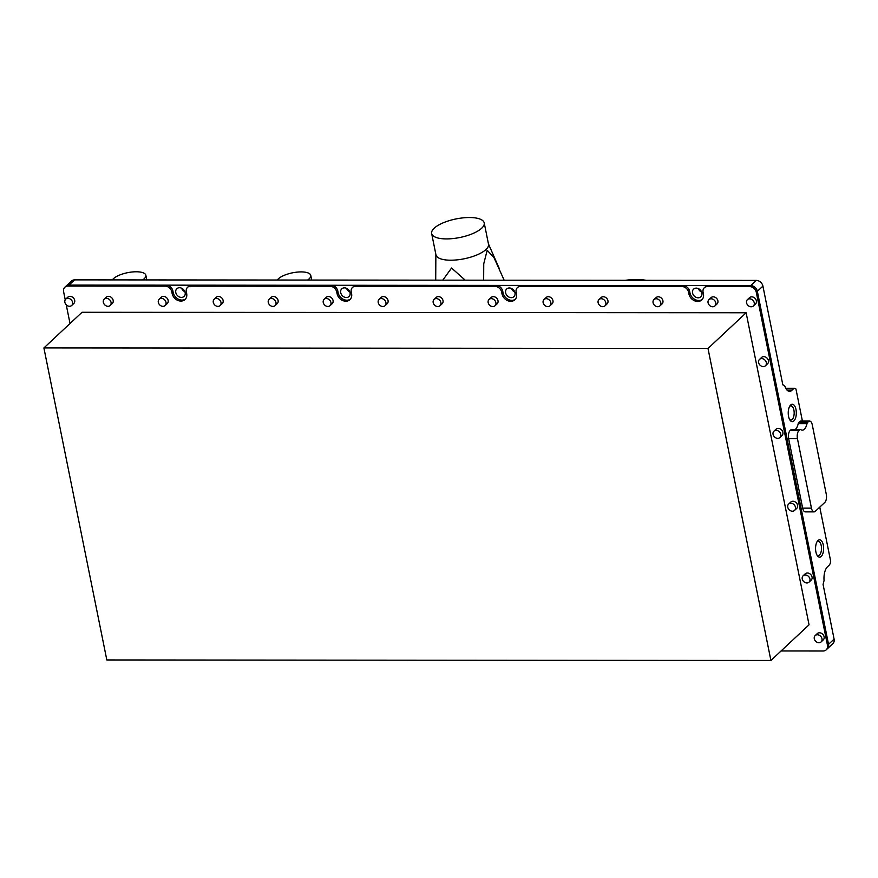 <?xml version="1.0" encoding="UTF-8"?>
<svg xmlns="http://www.w3.org/2000/svg" width="878" height="878" viewBox="0 0 878 878"><rect width="100%" height="100%" fill="white"/><g stroke="black" fill="none" stroke-linecap="round" stroke-linejoin="round"><path stroke-width="1.32" d="M816.957 555.061A7.112 3.303 90 0 0 818.186 555.565A7.112 3.303 90 0 0 821.226 545.622A7.112 3.303 90 0 0 818.197 541.353A7.112 3.303 90 0 0 816.968 541.858M815.892 551.933A8.692 4.039 90 0 0 817.473 555.862A8.692 4.039 90 0 0 822.236 555.039A8.692 4.039 90 0 0 823.301 544.997A8.692 4.039 90 0 0 817.484 541.067A8.692 4.039 90 0 0 815.892 551.933M806.992 423.668A2.48 1.152 -90 0 1 807.584 422.439L808.473 421.594A6.212 2.886 -90 0 1 809.626 421.078A6.212 2.886 -90 0 1 812.271 424.809L826.286 494.281A6.212 2.886 -90 0 1 824.782 502.446L815.245 511.358A6.212 2.886 -90 0 1 814.093 511.874A6.212 2.886 -90 0 1 811.448 508.142L797.443 438.682A6.212 2.886 -90 0 1 798.947 430.505L799.836 429.671A2.48 1.152 -90 0 1 800.297 429.463A2.48 1.152 -90 0 1 800.659 429.583A11.173 5.191 90 0 0 802.272 430.143A11.173 5.191 90 0 0 804.347 429.21A11.173 5.191 90 0 0 806.992 423.668L798.201 423.657A11.173 5.191 -90 0 1 795.556 429.21A11.173 5.191 -90 0 1 795.248 429.463M788.565 416.413A8.692 4.039 90 0 0 790.145 420.342A8.692 4.039 90 0 0 794.919 419.519A8.692 4.039 90 0 0 795.984 409.477A8.692 4.039 90 0 0 790.156 405.548A8.692 4.039 90 0 0 788.565 416.413M789.64 419.541A7.112 3.303 90 0 0 790.858 420.057A7.112 3.303 90 0 0 793.899 410.114A7.112 3.303 90 0 0 790.869 405.845A7.112 3.303 90 0 0 789.651 406.349M692.555 292.967A5.279 4.28 -133.1 0 0 696.024 297.302A5.279 4.28 -133.1 0 0 700.831 296.819A5.279 4.28 -133.1 0 0 701.906 292.967A5.279 4.28 -133.1 0 0 698.427 288.632A5.279 4.28 -133.1 0 0 693.62 289.114A5.279 4.28 -133.1 0 0 692.555 292.967M698.361 288.599A5.279 4.28 -133.1 0 0 701.665 292.133M505.64 292.813A5.279 4.28 -133.1 0 0 509.108 297.159A5.279 4.28 -133.1 0 0 513.915 296.676A5.279 4.28 -133.1 0 0 514.991 292.824A5.279 4.28 -133.1 0 0 511.512 288.489A5.279 4.28 -133.1 0 0 506.705 288.972A5.279 4.28 -133.1 0 0 505.64 292.813M511.446 288.456A5.279 4.28 -133.1 0 0 514.749 291.99M340.719 292.692A5.279 4.28 -133.1 0 0 344.187 297.027A5.279 4.28 -133.1 0 0 348.994 296.544A5.279 4.28 -133.1 0 0 350.059 292.703A5.279 4.28 -133.1 0 0 346.59 288.357A5.279 4.28 -133.1 0 0 341.783 288.84A5.279 4.28 -133.1 0 0 340.719 292.692M346.514 288.324A5.279 4.28 -133.1 0 0 349.817 291.858M175.787 292.561A5.279 4.28 -133.1 0 0 179.266 296.907A5.279 4.28 -133.1 0 0 184.073 296.424A5.279 4.28 -133.1 0 0 185.137 292.572A5.279 4.28 -133.1 0 0 181.669 288.236A5.279 4.28 -133.1 0 0 176.862 288.708A5.279 4.28 -133.1 0 0 175.787 292.561M181.592 288.204A5.279 4.28 -133.1 0 0 184.896 291.737M708.491 285.569L707.427 286.568A6.212 5.038 -133.1 0 0 704.343 287.721L705.396 286.733A6.212 5.038 46.9 0 1 708.491 285.569L750.712 285.602A6.212 5.038 46.9 0 1 757.352 291.298L828.536 644.32A6.212 5.038 46.9 0 1 827.285 648.853A6.212 5.038 -133.1 0 0 828.536 644.32L757.352 291.298A6.212 5.038 -133.1 0 0 750.712 285.602L69.022 285.076A6.212 5.038 -133.1 0 0 65.927 286.239L71.491 281.037A6.212 5.038 46.9 0 1 74.586 279.873L756.276 280.4A6.212 5.038 46.9 0 1 762.916 286.107L782.836 384.882M74.586 279.873L69.022 285.076A6.212 5.038 46.9 0 0 65.927 286.239A6.212 5.038 -133.1 0 0 65.839 286.327M707.427 286.568L749.647 286.601A6.212 5.038 46.9 0 1 756.298 292.297L827.482 645.308L834.1 639.118L823.081 584.463L824.069 580.468A12.424 5.773 -90 0 1 827.46 566.826L829.041 565.344A6.212 2.886 90 0 0 830.687 561.283L819.767 507.133M834.1 639.118A6.212 5.038 46.9 0 1 832.849 643.651L826.22 649.841A6.212 5.038 46.9 0 1 823.125 651.004L781.069 650.971M802.415 421.078L795.951 389.031A6.212 2.886 90 0 0 794.612 388.317A6.212 2.886 90 0 0 793.46 388.833L791.868 390.326A12.424 5.773 -90 0 1 789.563 391.347A12.424 5.773 -90 0 1 784.932 386.331L783.209 384.882M808.473 421.594L799.682 421.583A6.212 2.886 -90 0 1 800.835 421.067L809.626 421.078M799.682 421.583L798.782 422.428L807.584 422.439M798.201 423.657A2.48 1.152 -90 0 1 798.782 422.428M799.836 429.671L791.045 429.66A2.48 1.152 -90 0 1 791.506 429.463L800.297 429.463M791.045 429.66L790.145 430.505L798.947 430.505M797.443 438.682L788.642 438.671A6.212 2.886 -90 0 1 790.145 430.505M788.642 438.671L802.657 508.142L811.448 508.142M814.093 511.874L805.302 511.874A6.212 2.886 -90 0 1 802.657 508.142M646.197 280.323A36.261 12.819 -11.4 0 0 625.301 280.301M431.658 233.515L435.949 254.818A26.812 9.471 -11.4 0 0 450.041 260.206L450.787 260.206A26.812 9.471 -11.4 0 0 488.508 244.216L484.217 222.924A26.812 9.471 -11.4 0 0 469.368 217.524A26.812 9.471 -11.4 0 0 431.658 233.515A26.812 9.471 -11.4 0 0 446.496 238.915A26.812 9.471 -11.4 0 0 484.217 222.924M465.219 280.181L451.555 268.02L442.797 280.159M504.159 280.214L493.919 257.474L487.18 250.296L483.745 263.795L483.646 280.192M435.707 280.159L435.872 254.455M714.89 305.961L717.008 303.975A4.346 3.523 -133.1 0 0 717.425 299.53A4.346 3.523 -133.1 0 0 713.232 296.819A4.346 3.523 -133.1 0 0 711.07 297.631L708.952 299.607A4.346 3.523 -133.1 0 0 708.535 304.051A4.346 3.523 -133.1 0 0 712.727 306.773A4.346 3.523 -133.1 0 0 714.89 305.961A4.346 3.523 -133.1 0 0 715.307 301.516A4.346 3.523 -133.1 0 0 711.114 298.794A4.346 3.523 -133.1 0 0 708.952 299.607M659.916 305.917L662.034 303.931A4.346 3.523 -133.1 0 0 662.451 299.486A4.346 3.523 -133.1 0 0 658.259 296.775A4.346 3.523 -133.1 0 0 656.096 297.587L653.978 299.563A4.346 3.523 -133.1 0 0 653.55 304.007A4.346 3.523 -133.1 0 0 657.754 306.729A4.346 3.523 -133.1 0 0 659.916 305.917A4.346 3.523 -133.1 0 0 660.333 301.472A4.346 3.523 -133.1 0 0 656.14 298.75A4.346 3.523 -133.1 0 0 653.978 299.563M604.942 305.873L607.06 303.887A4.346 3.523 -133.1 0 0 607.477 299.442A4.346 3.523 -133.1 0 0 603.285 296.731A4.346 3.523 -133.1 0 0 601.123 297.543L599.005 299.519A4.346 3.523 -133.1 0 0 598.576 303.964A4.346 3.523 -133.1 0 0 602.769 306.685A4.346 3.523 -133.1 0 0 604.942 305.873A4.346 3.523 -133.1 0 0 605.359 301.428A4.346 3.523 -133.1 0 0 601.167 298.718A4.346 3.523 -133.1 0 0 599.005 299.519M549.968 305.829L552.086 303.854A4.346 3.523 -133.1 0 0 552.503 299.409A4.346 3.523 -133.1 0 0 548.311 296.687A4.346 3.523 -133.1 0 0 546.149 297.499L544.031 299.486A4.346 3.523 -133.1 0 0 543.603 303.931A4.346 3.523 -133.1 0 0 547.795 306.641A4.346 3.523 -133.1 0 0 549.968 305.829A4.346 3.523 -133.1 0 0 550.385 301.384A4.346 3.523 -133.1 0 0 546.193 298.674A4.346 3.523 -133.1 0 0 544.031 299.486M494.994 305.785L497.113 303.81A4.346 3.523 -133.1 0 0 497.53 299.365A4.346 3.523 -133.1 0 0 493.337 296.643A4.346 3.523 -133.1 0 0 491.175 297.455L489.057 299.442A4.346 3.523 -133.1 0 0 488.629 303.887A4.346 3.523 -133.1 0 0 492.821 306.598A4.346 3.523 -133.1 0 0 494.994 305.785A4.346 3.523 -133.1 0 0 495.411 301.341A4.346 3.523 -133.1 0 0 491.219 298.63A4.346 3.523 -133.1 0 0 489.057 299.442M440.01 305.742L442.128 303.766A4.346 3.523 -133.1 0 0 442.556 299.321A4.346 3.523 -133.1 0 0 438.363 296.599A4.346 3.523 -133.1 0 0 436.19 297.412L434.072 299.398A4.346 3.523 -133.1 0 0 433.655 303.843A4.346 3.523 -133.1 0 0 437.848 306.554A4.346 3.523 -133.1 0 0 440.01 305.742A4.346 3.523 -133.1 0 0 440.438 301.297A4.346 3.523 -133.1 0 0 436.245 298.586A4.346 3.523 -133.1 0 0 434.072 299.398M385.036 305.709L387.154 303.722A4.346 3.523 -133.1 0 0 387.582 299.277A4.346 3.523 -133.1 0 0 383.39 296.566A4.346 3.523 -133.1 0 0 381.217 297.368L379.098 299.354A4.346 3.523 -133.1 0 0 378.681 303.799A4.346 3.523 -133.1 0 0 382.874 306.51A4.346 3.523 -133.1 0 0 385.036 305.709A4.346 3.523 -133.1 0 0 385.464 301.264A4.346 3.523 -133.1 0 0 381.271 298.542A4.346 3.523 -133.1 0 0 379.098 299.354M330.062 305.665L332.18 303.678A4.346 3.523 -133.1 0 0 332.608 299.233A4.346 3.523 -133.1 0 0 328.405 296.523A4.346 3.523 -133.1 0 0 326.243 297.335L324.125 299.31A4.346 3.523 -133.1 0 0 323.708 303.755A4.346 3.523 -133.1 0 0 327.9 306.477A4.346 3.523 -133.1 0 0 330.062 305.665A4.346 3.523 -133.1 0 0 330.49 301.22A4.346 3.523 -133.1 0 0 326.287 298.498A4.346 3.523 -133.1 0 0 324.125 299.31M275.088 305.621L277.207 303.634A4.346 3.523 -133.1 0 0 277.624 299.189A4.346 3.523 -133.1 0 0 273.431 296.479A4.346 3.523 -133.1 0 0 271.269 297.291L269.151 299.266A4.346 3.523 -133.1 0 0 268.734 303.711A4.346 3.523 -133.1 0 0 272.926 306.433A4.346 3.523 -133.1 0 0 275.088 305.621A4.346 3.523 -133.1 0 0 275.505 301.176A4.346 3.523 -133.1 0 0 271.313 298.454A4.346 3.523 -133.1 0 0 269.151 299.266M220.115 305.577L222.233 303.59A4.346 3.523 -133.1 0 0 222.65 299.146A4.346 3.523 -133.1 0 0 218.457 296.435A4.346 3.523 -133.1 0 0 216.295 297.247L214.177 299.222A4.346 3.523 -133.1 0 0 213.76 303.667A4.346 3.523 -133.1 0 0 217.953 306.389A4.346 3.523 -133.1 0 0 220.115 305.577A4.346 3.523 -133.1 0 0 220.532 301.132A4.346 3.523 -133.1 0 0 216.339 298.421A4.346 3.523 -133.1 0 0 214.177 299.222M165.141 305.533L167.259 303.558A4.346 3.523 -133.1 0 0 167.676 299.113A4.346 3.523 -133.1 0 0 163.484 296.391A4.346 3.523 -133.1 0 0 161.322 297.203L159.203 299.189A4.346 3.523 -133.1 0 0 158.775 303.634A4.346 3.523 -133.1 0 0 162.979 306.345A4.346 3.523 -133.1 0 0 165.141 305.533A4.346 3.523 -133.1 0 0 165.558 301.088A4.346 3.523 -133.1 0 0 161.365 298.377A4.346 3.523 -133.1 0 0 159.203 299.189M110.167 305.489L112.285 303.514A4.346 3.523 -133.1 0 0 112.702 299.069A4.346 3.523 -133.1 0 0 108.51 296.347A4.346 3.523 -133.1 0 0 106.348 297.159L104.23 299.146A4.346 3.523 -133.1 0 0 103.802 303.59A4.346 3.523 -133.1 0 0 107.994 306.301A4.346 3.523 -133.1 0 0 110.167 305.489A4.346 3.523 -133.1 0 0 110.584 301.044A4.346 3.523 -133.1 0 0 106.392 298.333A4.346 3.523 -133.1 0 0 104.23 299.146M71.689 305.467L73.807 303.481A4.346 3.523 -133.1 0 0 74.224 299.036A4.346 3.523 -133.1 0 0 70.031 296.325A4.346 3.523 -133.1 0 0 67.869 297.126L65.751 299.113A4.346 3.523 -133.1 0 0 65.323 303.558A4.346 3.523 -133.1 0 0 69.516 306.268A4.346 3.523 -133.1 0 0 71.689 305.467A4.346 3.523 -133.1 0 0 72.106 301.022A4.346 3.523 -133.1 0 0 67.913 298.3A4.346 3.523 -133.1 0 0 65.751 299.113M821.106 641.928L823.224 639.941A4.346 3.523 -133.1 0 0 823.652 635.496A4.346 3.523 -133.1 0 0 819.459 632.786A4.346 3.523 -133.1 0 0 817.286 633.598L815.168 635.573A4.346 3.523 -133.1 0 0 814.751 640.018A4.346 3.523 -133.1 0 0 818.944 642.74A4.346 3.523 -133.1 0 0 821.106 641.928A4.346 3.523 -133.1 0 0 821.534 637.483A4.346 3.523 -133.1 0 0 817.341 634.761A4.346 3.523 -133.1 0 0 815.168 635.573M809.055 582.136L811.173 580.16A4.346 3.523 -133.1 0 0 811.59 575.716A4.346 3.523 -133.1 0 0 807.398 572.994A4.346 3.523 -133.1 0 0 805.236 573.806L803.118 575.792A4.346 3.523 -133.1 0 0 802.701 580.237A4.346 3.523 -133.1 0 0 806.893 582.948A4.346 3.523 -133.1 0 0 809.055 582.136A4.346 3.523 -133.1 0 0 809.472 577.691A4.346 3.523 -133.1 0 0 805.28 574.98A4.346 3.523 -133.1 0 0 803.118 575.792M794.59 510.392L796.708 508.417A4.346 3.523 -133.1 0 0 797.125 503.972A4.346 3.523 -133.1 0 0 792.933 501.25A4.346 3.523 -133.1 0 0 790.771 502.062L788.653 504.049A4.346 3.523 -133.1 0 0 788.225 508.494A4.346 3.523 -133.1 0 0 792.428 511.205A4.346 3.523 -133.1 0 0 794.59 510.392A4.346 3.523 -133.1 0 0 795.007 505.947A4.346 3.523 -133.1 0 0 790.815 503.237A4.346 3.523 -133.1 0 0 788.653 504.049M779.894 437.518L782.013 435.532A4.346 3.523 -133.1 0 0 782.43 431.087A4.346 3.523 -133.1 0 0 778.237 428.376A4.346 3.523 -133.1 0 0 776.075 429.188L773.957 431.164A4.346 3.523 -133.1 0 0 773.529 435.609A4.346 3.523 -133.1 0 0 777.732 438.331A4.346 3.523 -133.1 0 0 779.894 437.518A4.346 3.523 -133.1 0 0 780.312 433.073A4.346 3.523 -133.1 0 0 776.119 430.352A4.346 3.523 -133.1 0 0 773.957 431.164M765.429 365.775L767.548 363.788A4.346 3.523 -133.1 0 0 767.965 359.343A4.346 3.523 -133.1 0 0 763.772 356.633A4.346 3.523 -133.1 0 0 761.61 357.445L759.492 359.42A4.346 3.523 -133.1 0 0 759.064 363.865A4.346 3.523 -133.1 0 0 763.267 366.587A4.346 3.523 -133.1 0 0 765.429 365.775A4.346 3.523 -133.1 0 0 765.846 361.33A4.346 3.523 -133.1 0 0 761.654 358.608A4.346 3.523 -133.1 0 0 759.492 359.42M753.368 305.983L755.486 304.007A4.346 3.523 -133.1 0 0 755.914 299.563A4.346 3.523 -133.1 0 0 751.722 296.841A4.346 3.523 -133.1 0 0 749.549 297.653L747.43 299.639A4.346 3.523 -133.1 0 0 747.013 304.084A4.346 3.523 -133.1 0 0 751.206 306.795A4.346 3.523 -133.1 0 0 753.368 305.983A4.346 3.523 -133.1 0 0 753.796 301.538A4.346 3.523 -133.1 0 0 749.603 298.827A4.346 3.523 -133.1 0 0 747.43 299.639M746.135 312.777L809.055 624.807L770.906 660.475L707.997 348.456L746.135 312.777L82.038 312.272L43.9 347.94L106.82 659.96L770.906 660.475M65.224 299.76L63.611 291.759A6.212 5.038 46.9 0 1 64.873 287.227A6.212 5.038 46.9 0 1 67.968 286.074L69.022 285.076L166.216 285.152A6.212 5.038 46.9 0 1 172.867 290.848L173.207 292.561A8.198 6.651 -133.1 0 0 178.212 299.102A8.198 6.651 -133.1 0 0 185.499 299.014M191.722 285.174L190.669 286.162A6.212 5.038 -133.1 0 0 187.574 287.325L188.627 286.338A6.212 5.038 46.9 0 1 191.722 285.174L331.138 285.284A6.212 5.038 46.9 0 1 337.789 290.98L338.129 292.692A8.198 6.651 -133.1 0 0 343.133 299.233A8.198 6.651 -133.1 0 0 350.421 299.146M356.655 285.306L355.59 286.294A6.212 5.038 -133.1 0 0 352.495 287.446L353.56 286.458A6.212 5.038 46.9 0 1 356.655 285.306L496.07 285.405A6.212 5.038 46.9 0 1 502.71 291.112L503.061 292.813A8.198 6.651 -133.1 0 0 508.055 299.365A8.198 6.651 -133.1 0 0 515.353 299.266M521.576 285.427L520.511 286.415A6.212 5.038 -133.1 0 0 517.427 287.578L518.481 286.59A6.212 5.038 46.9 0 1 521.576 285.427L682.985 285.559A6.212 5.038 46.9 0 1 689.625 291.255L689.976 292.956A8.198 6.651 -133.1 0 0 694.97 299.508A8.198 6.651 -133.1 0 0 702.268 299.409M827.482 645.308A6.212 5.038 46.9 0 1 826.22 649.841M704.343 287.721A6.212 5.038 -133.1 0 0 703.08 292.253L703.421 293.965A8.198 6.651 -133.1 0 1 701.763 299.947A8.198 6.651 -133.1 0 1 694.3 300.682A8.198 6.651 -133.1 0 1 688.912 293.954L688.571 292.242A6.212 5.038 -133.1 0 0 681.921 286.546L682.985 285.559M520.511 286.415L681.921 286.546M517.427 287.578A6.212 5.038 -133.1 0 0 516.165 292.111L516.505 293.823A8.198 6.651 -133.1 0 1 514.848 299.793A8.198 6.651 -133.1 0 1 507.385 300.539A8.198 6.651 -133.1 0 1 501.996 293.812L501.656 292.1A6.212 5.038 -133.1 0 0 495.005 286.404L496.07 285.405M355.59 286.294L495.005 286.404M352.495 287.446A6.212 5.038 -133.1 0 0 351.244 291.979L351.584 293.691A8.198 6.651 -133.1 0 1 349.927 299.672A8.198 6.651 -133.1 0 1 342.464 300.419A8.198 6.651 -133.1 0 1 337.075 293.68L336.724 291.968A6.212 5.038 -133.1 0 0 330.084 286.272L331.138 285.284M190.669 286.162L330.084 286.272M187.574 287.325A6.212 5.038 -133.1 0 0 186.312 291.858L186.663 293.559A8.198 6.651 -133.1 0 1 185.006 299.541A8.198 6.651 -133.1 0 1 177.543 300.287A8.198 6.651 -133.1 0 1 172.143 293.548L171.803 291.847A6.212 5.038 -133.1 0 0 165.152 286.151L166.216 285.152M67.968 286.074L165.152 286.151M70.02 323.51L66.245 304.809M707.997 348.456L43.9 347.94M307.607 280.06A17.384 6.146 -11.4 0 0 310.779 275.407A17.384 6.146 -11.4 0 0 301.154 271.906A17.384 6.146 -11.4 0 0 277.294 280.038M142.686 279.928A17.384 6.146 -11.4 0 0 145.858 275.275A17.384 6.146 -11.4 0 0 136.233 271.774A17.384 6.146 -11.4 0 0 112.362 279.906M749.647 286.601L756.276 280.4M762.916 286.107L756.298 292.297M787.259 390.315L791.868 390.326M786.073 388.833L793.46 388.833M689.976 292.956L688.912 293.954M689.625 291.255L688.571 292.242M503.061 292.813L501.996 293.812M502.71 291.112L501.656 292.1M338.129 292.692L337.075 293.68M337.789 290.98L336.724 291.968M173.207 292.561L172.143 293.548M172.867 290.848L171.803 291.847M785.777 388.317L794.612 388.317M488.431 243.854L499.428 268.909M65.927 286.239L64.873 287.227M311.723 280.06L310.779 275.407M146.802 279.939L145.858 275.275"/></g></svg>
